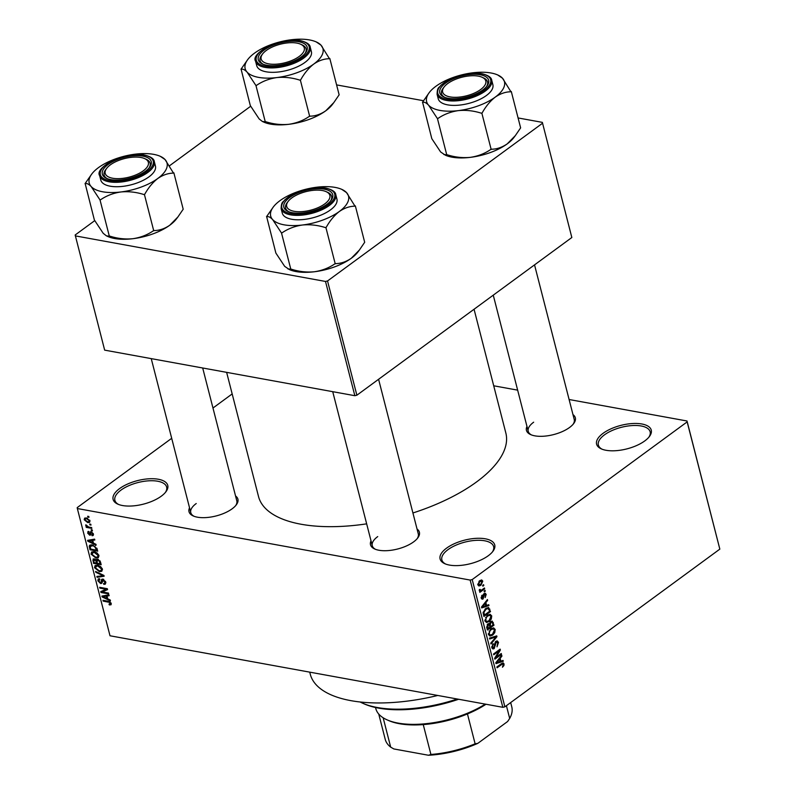 <?xml version="1.0" encoding="UTF-8"?>
<svg xmlns="http://www.w3.org/2000/svg" width="795" height="795" viewBox="0 0 795 795"><rect width="100%" height="100%" fill="white"/><g stroke="black" fill="none" stroke-linecap="round" stroke-linejoin="round"><path stroke-width="1.19" d="M119.578 488.597A28.203 12.124 165.6 0 1 154.747 478.809A28.203 12.124 165.6 0 1 165.887 491.817A28.203 12.124 165.6 0 1 161.276 496.189A28.203 12.124 165.6 0 1 117.839 504.149A28.203 12.124 165.6 0 1 119.578 488.597M165.35 492.483A26.722 11.488 -14.4 0 0 166.642 487.047A26.722 11.488 -14.4 0 0 148.456 480.836A26.722 11.488 -14.4 0 0 121.009 490.098A26.722 11.488 -14.4 0 0 114.877 500.333A26.722 11.488 -14.4 0 0 118.634 504.477M446.561 548.153A28.203 12.124 165.6 0 1 481.73 538.364A28.203 12.124 165.6 0 1 492.88 551.372A28.203 12.124 165.6 0 1 488.259 555.745A28.203 12.124 165.6 0 1 444.822 563.705A28.203 12.124 165.6 0 1 446.561 548.153M492.334 552.048A26.722 11.488 -14.4 0 0 493.625 546.602A26.722 11.488 -14.4 0 0 475.44 540.391A26.722 11.488 -14.4 0 0 447.992 549.653A26.722 11.488 -14.4 0 0 441.861 559.889A26.722 11.488 -14.4 0 0 445.617 564.033M603.067 433.335A28.203 12.124 165.6 0 1 638.246 423.546A28.203 12.124 165.6 0 1 649.386 436.554A28.203 12.124 165.6 0 1 644.765 440.927A28.203 12.124 165.6 0 1 601.328 448.897A28.203 12.124 165.6 0 1 603.067 433.335M648.839 437.23A26.722 11.488 -14.4 0 0 650.141 431.784A26.722 11.488 -14.4 0 0 631.945 425.583A26.722 11.488 -14.4 0 0 604.498 434.835A26.722 11.488 -14.4 0 0 598.367 445.081A26.722 11.488 -14.4 0 0 602.123 449.225M572.986 414.632A25.241 10.852 165.6 0 1 573.672 423.576A25.241 10.852 165.6 0 1 569.538 427.491A25.241 10.852 165.6 0 1 530.672 434.607A25.241 10.852 165.6 0 1 526.966 426.448M573.125 424.252A23.751 10.206 -14.4 0 0 574.229 419.482L534.538 264.884M417.047 529.033A25.241 10.852 165.6 0 1 417.733 537.976A25.241 10.852 165.6 0 1 413.599 541.892A25.241 10.852 165.6 0 1 374.733 549.007A25.241 10.852 165.6 0 1 371.026 540.848M417.186 538.652A23.751 10.206 -14.4 0 0 418.289 533.882L378.589 379.285M235.559 495.981A25.241 10.852 165.6 0 1 236.244 504.914A25.241 10.852 165.6 0 1 232.11 508.83A25.241 10.852 165.6 0 1 193.245 515.955A25.241 10.852 165.6 0 1 189.538 507.786M235.698 505.59A23.751 10.206 -14.4 0 0 236.801 500.83L202.695 367.996M437.787 695.466A121.734 52.331 165.6 0 1 310.269 674.21L309.732 672.143M474.059 309.245L505.839 433.007A127.677 54.875 165.6 0 1 476.543 481.949A127.677 54.875 165.6 0 1 412.923 512.974M366.664 523.845A127.677 54.875 165.6 0 1 258.514 496.517L226.635 372.358M89.696 524.054L90.789 524.253L90.998 525.078L89.905 524.879L89.696 524.054M88.742 527.035L91.644 527.562L91.852 528.387L86.267 527.373L86.049 526.538L86.943 526.707L85.8 524.809L88.742 527.035M91.147 529.718L92.25 529.917L92.459 530.752L91.355 530.543L91.147 529.718M91.087 531.736L93.403 534.061L93.144 535.512L92.121 535.75L91.813 534.906L92.588 533.862L91.435 532.59L89.696 535.194L87.629 533.038L88.732 531.418L88.414 533.157L89.765 534.17L91.087 531.736L90.173 531.845M91.813 534.906L93.174 533.425M92.061 532.123L90.988 532.71M90.501 535.065L89.696 535.194L90.829 534.369M87.867 531.587L88.732 531.418M89.04 532.262L88.414 533.157M89.368 534.349L90.888 533.346M93.452 543.144L95.937 544.277L96.155 545.151L87.828 541.236L87.609 540.361L94.605 539.129L94.834 539.994L92.717 540.292L93.452 543.144M98.918 555.556L98.322 557.702L95.897 558.04L91.037 554.115L91.604 551.959L94.168 551.65L97.139 552.972L98.918 555.556M102.406 569.121L101.81 571.277L99.385 571.615L94.526 567.69L95.092 565.533L97.656 565.225L100.627 566.547L102.406 569.121M111.25 603.574L111.042 604.766L109.312 604.925L109.004 604.081L110.346 603.375L109.531 602.381L103.201 601.109L102.992 600.285L108.2 601.239L111.25 603.574M111.171 603.296L110.197 604.011L110.992 602.898M171.7 438.303L77.185 507.637L77.344 508.532L470.163 580.072L472.2 579.585L687.158 421.887L687.009 420.992L719.833 549.126L687.158 421.887M77.344 508.532L110.008 635.771L502.828 707.312L470.163 580.072M107.762 598.864L110.237 599.986L110.455 600.861L102.128 596.946L101.909 596.081L108.915 594.839L109.134 595.703L107.027 596.002L107.762 598.864M102.307 591.947L108.458 593.07L108.667 593.895L100.985 592.494L100.766 591.609L106.023 589.254L99.872 588.131L99.653 587.306L107.335 588.697L107.563 589.592L102.307 591.947L105.934 589.294M103.748 579.436L101.68 583.371L100.597 583.54L97.894 580.797L98.242 578.939L99.544 578.73L99.862 579.575L98.779 580.936L100.418 582.715L101.134 582.596L101.343 580.032L102.843 579.108L105.735 582.089L105.328 584.126L103.847 584.355L103.529 583.51L104.533 583.331L104.821 581.851L102.466 580.022L103.459 579.287M99.862 579.575L98.977 579.724L99.713 579.187M100.418 582.715L102.148 581.851L101.074 582.646M102.635 579.078L101.343 580.032L101.75 579.267M95.589 571.446L103.936 575.441L104.135 576.246L97.089 577.299L96.871 576.445L103.151 575.729L95.807 572.311L95.589 571.446M97.169 559.203L96.036 560.038L97.626 559.253L100.528 562.184L101.184 564.738L93.502 563.337L93.104 559.044L94.198 558.855L96.036 560.038L96.384 559.412M92.389 544.913L97.079 548.749L97.696 551.164L90.024 549.772L89.229 546.175L89.746 545.191L92.389 544.913M86.456 517.952L89.994 520.795L89.587 522.385L87.698 522.563L84.21 519.741L84.628 518.141L86.456 517.952M87.688 516.263L88.792 516.462L89 517.297L87.907 517.088L87.688 516.263M493.715 385.794L517.654 390.146M569.101 399.517L687.009 420.992M482.654 585.378L483.599 584.693L483.807 585.518L482.863 586.213L482.654 585.378M481.959 589.82L484.443 587.992L484.662 588.817L479.862 592.345L479.643 591.52L480.409 590.953L479.305 590.596L479.365 589.622L480.11 589.353L480.935 590.387L481.959 589.82M479.375 590.764L480.409 590.953L479.305 590.596M479.305 589.85L480.935 590.387M484.105 591.053L485.049 590.357L485.268 591.182L484.324 591.878L484.105 591.053M481.442 598.655L483.082 598.953L481.233 598.098L482.108 595.177L481.909 597.562L482.774 598.198L484.135 593.557L485.208 593.219L486.192 594.412L485.169 597.562L485.497 594.859L484.463 594.292L483.082 598.953L482.148 599.241M485.497 594.859L483.559 594.123M481.134 597.423L482.774 598.198M486.58 605.452L488.736 604.717L488.965 605.581L481.72 607.907L481.492 607.042L487.415 599.559L487.633 600.424L485.854 602.59L486.58 605.452L485.626 605.273M490.098 614.277L491.717 615.906L491.29 619.037L489.233 621.511L486.49 622.495L484.94 620.865L487.514 615.201L490.187 614.297M493.586 627.851L495.196 629.481L494.768 632.611L492.721 635.086L489.978 636.07L488.428 634.44L491.002 628.775L493.675 627.871M504.04 663.924L503.911 665.564L502.44 667.224L503.265 664.451L502.539 663.934L497.094 667.79L496.875 666.965L501.357 663.676L503.185 662.911L504.04 663.924L501.625 663.487M503.265 664.451L501.307 663.706M472.2 579.585L504.875 706.825L719.833 549.126M500.89 661.162L503.046 660.426L503.265 661.291L496.02 663.616L495.792 662.752L501.715 655.269L501.943 656.133L500.154 658.3L500.89 661.162L499.926 660.983M495.981 657.376L501.267 653.5L501.476 654.325L494.878 659.174L494.649 658.29L499.051 650.926L493.755 654.802L493.546 653.977L500.144 649.137L500.373 650.022L495.981 657.376L495.275 657.246M495.951 641.267L497.272 640.889L498.525 642.44L497.004 646.812L497.74 642.936L496.179 642.092L494.202 648.581L492.96 648.968L491.797 647.557L493.129 643.622L492.562 646.961L494.013 647.736L494.699 643.672L495.951 641.267M495.553 641.615L496.915 641.863L495.295 641.923M491.827 647.687L494.013 647.736M489.472 638.127L496.736 635.871L496.945 636.686L490.972 643.97L490.753 643.115L496.08 636.894L489.69 638.991L489.472 638.127M490.753 621.521L492.194 621.064L493.993 625.178L487.395 630.018L486.729 627.454L487.812 623.956L489.422 623.837L490.753 621.521M488.945 623.618L488.398 623.648M485.745 608.503L488.557 607.489L490.505 611.603L483.907 616.443L483.102 612.736L485.745 608.503M479.663 580.708L481.691 579.943L482.784 581.145L480.896 585.269L478.928 585.995L477.815 584.792L479.663 580.708M212.971 408.024L232.17 393.932M336.593 84.896L423.596 100.746M518.082 117.948L542.349 122.37L571.834 237.516L542.349 122.37M94.784 220.603L75.167 234.992L104.662 350.138L354.838 395.701L325.503 281.45L327.54 280.963L542.498 123.265M327.54 280.963L356.875 395.214L571.834 237.516M75.326 235.886L325.503 281.45M169.593 165.718L250.723 106.202M356.875 395.214L354.838 395.701M504.875 706.825L502.828 707.312M377.724 536.595A23.751 10.206 -14.4 0 0 372.269 545.698A23.751 10.206 -14.4 0 0 375.538 549.345M196.236 503.533A23.751 10.206 -14.4 0 0 190.78 512.636A23.751 10.206 -14.4 0 0 194.05 516.283M533.664 422.195A23.751 10.206 -14.4 0 0 528.218 431.297A23.751 10.206 -14.4 0 0 531.477 434.945M503.126 665.425L503.911 665.564M501.456 660.963L503.265 661.291M501.148 655.994L501.943 656.133M499.429 658.171L500.154 658.3M497.928 662.086L500.045 661.45L499.459 659.144L496.577 662.623L497.928 662.086M495.991 662.513L496.577 662.623M498.753 659.015L499.459 659.144M500.403 654.136L501.476 654.325M497.978 650.727L499.051 650.926M499.22 649.813L500.373 650.022M497.451 642.241L498.525 642.44M492.026 648.183L494.202 648.581M492.512 644.218L493.427 644.387M491.678 646.802L492.562 646.961M495.176 636.358L496.945 636.686M494.42 636.596L496.08 636.894M494.073 632.482L494.768 632.611M491.509 634.867L492.721 635.086M494.043 629.272L495.196 629.481M489.193 633.873L490.326 635.096L492.512 634.251L494.43 630.047L493.288 628.845L491.191 629.61L489.79 631.061L489.193 633.873L488.319 633.704M489.044 630.922L489.79 631.061M490.207 629.431L491.191 629.61M492.92 624.979L493.993 625.178M487.951 628.626L489.919 627.176L489.243 624.81L488.13 624.711L487.951 628.626L486.987 628.447M487.226 624.542L489.243 624.81M490.694 626.609L493.009 624.92L492.254 622.366L490.972 622.346L490.276 624.979L490.694 626.609L489.73 626.44M489.233 624.791L490.276 624.979M490.068 622.177L492.254 622.366M490.585 618.907L491.29 619.037M488.031 621.293L489.233 621.511M490.555 615.698L491.717 615.906M485.715 620.299L486.848 621.521L489.034 620.676L490.942 616.473L489.8 615.27L487.713 616.036L486.302 617.486L485.715 620.299L484.831 620.14M485.556 617.347L486.302 617.486M486.729 615.857L487.713 616.036M488.816 608.99L489.889 609.179M489.432 611.405L490.505 611.603M484.463 615.052L489.521 611.345L489.144 609.854L487.643 608.483L485.944 609.338L483.916 612.309L484.463 615.052L483.499 614.873M483.161 613.422L484.085 613.591M483.151 612.17L483.916 612.309M484.95 609.149L485.944 609.338M486.162 608.215L488.14 608.463L486.302 608.125M487.156 605.253L488.965 605.581M486.848 600.285L487.633 600.424M485.119 602.461L485.854 602.59M483.618 606.376L485.745 605.73L485.149 603.435L482.277 606.913L483.618 606.376M481.681 606.804L482.277 606.913M484.453 603.306L485.149 603.435M485.129 594.223L486.192 594.412M483.271 594.68L484.085 594.829M481.571 595.783L482.406 595.942M484.195 590.983L485.268 591.182M483.589 588.628L484.662 588.817M482.734 585.319L483.807 585.518M479.802 580.598L482.784 581.145M479.494 585.021L480.896 585.269M477.725 584.166L479.206 585.011L477.805 584.752M478.948 581.314L479.922 581.493L478.51 584.315L480.677 584.444L482.098 581.622L479.763 580.638M482.098 581.622L479.922 581.493M111.23 603.514L109.312 604.925M110.127 601.944L109.531 602.381M104.066 600.483L103.201 601.109M103.767 595.753L102.128 596.946M108.517 594.908L107.027 596.002M104.354 597.244L106.788 598.416L106.202 596.121L102.803 596.598L104.354 597.244M107.514 597.89L106.788 598.416M104.016 595.703L102.803 596.598M107.633 595.067L106.202 596.121M104.443 589.96L100.985 592.494M106.888 588.618L106.023 589.254M100.727 587.495L99.872 588.131M107.206 588.678L106.172 589.135M105.854 582.874L103.847 584.355M105.487 581.364L104.821 581.851M102.118 582.427L100.597 583.54M98.719 580.201L97.894 580.797M98.52 576.246L97.089 577.299M103.698 575.332L103.151 575.729M96.434 571.853L95.807 572.311M100.448 570.83L99.385 571.615M95.37 567.064L94.526 567.69M97.417 565.185L95.42 567.839L99.186 570.79L101.064 570.581L101.512 568.972L97.845 566.04L95.837 566.249L97.318 565.166M98.63 565.474L97.845 566.04M102.177 568.475L101.512 568.972M94.367 562.711L93.502 563.337M93.641 560.187L92.846 560.773M95.162 559.243L93.82 561.24L94.188 562.681L96.483 563.098L95.788 560.664L93.86 559.789L94.844 559.064M97.209 562.572L96.483 563.098M97.696 559.273L95.788 560.664M98.55 559.561L96.96 561.628L97.378 563.257L100.071 563.754L99.305 561.121L97.079 560.187L98.163 559.392M100.796 563.218L100.071 563.754M99.902 560.694L99.305 561.121M100.309 561.499L99.623 561.995M96.97 557.255L95.897 558.04M91.882 553.489L91.037 554.115M93.929 551.611L91.932 554.274L95.698 557.216L97.586 557.007L98.023 555.397L94.357 552.475L92.359 552.684L93.83 551.601M95.142 551.899L94.357 552.475M98.699 554.9L98.023 555.397M90.878 549.136L90.024 549.772M91.107 544.794L89.229 546.175M90.71 549.106L96.593 550.18L94.555 546.404L92.598 545.738L90.183 546.493L90.71 549.106M97.308 549.653L96.593 550.18M91.991 544.853L90.183 546.493M93.383 545.151L92.598 545.738M95.132 545.986L94.555 546.404M96.901 548.182L96.205 548.689M89.457 540.034L87.828 541.236M94.207 539.199L92.717 540.292M90.054 541.524L92.488 542.707L91.892 540.411L88.503 540.888L90.054 541.524M93.204 542.18L92.488 542.707M89.716 539.994L88.503 540.888M93.333 539.358L91.892 540.411M93.492 534.747L92.121 535.75M91.902 532.034L91.137 532.59M88.513 532.392L87.629 533.038M92.22 529.917L91.355 530.543M87.361 526.568L86.267 527.373M86.357 525.058L85.701 525.545M90.769 524.253L89.905 524.879M90.014 520.864L87.698 522.563M85.125 519.065L84.21 519.741M85.015 519.91L87.48 521.739L88.911 521.629L89.189 520.626L86.725 518.787L85.284 518.906L85.015 519.91M87.49 518.231L86.725 518.787M89.775 520.198L89.189 520.626M88.762 516.462L87.907 517.088M360.115 701.985A89.08 38.289 -14.4 0 0 362.5 703.138A89.08 38.289 -14.4 0 0 457.224 699.004M458.626 699.262A87.589 37.653 165.6 0 1 364.021 703.823L362.5 703.138M120.87 191.973A40.167 17.261 165.6 0 1 102.615 191.774A40.167 17.261 165.6 0 1 91.187 186.557L99.822 199.664L100.528 199.793C106.46 195.719 113.238 193.106 120.87 191.973C128.522 191.237 136.184 192.092 143.885 194.527L144.77 194.209C148.446 187.62 152.799 182.373 157.808 178.468C162.935 174.94 168.172 173.161 173.509 173.111L165.052 159.556L160.292 156.317A40.167 17.261 165.6 0 1 165.052 159.556A40.167 17.261 165.6 0 1 157.808 178.468A40.167 17.261 -14.4 0 1 120.87 191.973M99.822 199.664A46.1 19.815 -14.4 0 0 100.17 199.734A46.1 19.815 -14.4 0 0 100.528 199.793M110.753 179.62A25.241 10.852 165.6 0 1 106.57 178.388A25.241 10.852 165.6 0 1 110.316 163.005A25.241 10.852 165.6 0 1 142.812 156.108A25.241 10.852 165.6 0 1 149.569 167.347A25.241 10.852 165.6 0 1 110.753 179.62M106.222 168.977A23.751 10.206 -14.4 0 0 104.115 175.069A23.751 10.206 -14.4 0 0 107.375 178.716A23.751 10.206 165.6 0 1 104.115 175.069A23.751 10.206 165.6 0 1 105.675 169.653L106.689 168.321A22.27 9.57 -14.4 0 0 113.228 178.338A22.27 9.57 -14.4 0 0 139.175 173.37A22.27 9.57 -14.4 0 0 144.62 158.583A22.27 9.57 -14.4 0 0 114.391 162.369A22.27 9.57 -14.4 0 0 106.689 168.321M110.207 186.199A28.203 12.124 -14.4 0 0 140.944 181.409A28.203 12.124 -14.4 0 0 155.442 166.046L154.31 161.633A28.203 12.124 165.6 0 1 139.811 176.997A28.203 12.124 165.6 0 1 109.074 181.787A28.203 12.124 165.6 0 1 99.663 175.655L100.796 180.077A28.203 12.124 -14.4 0 0 110.207 186.199M173.867 172.853L183.198 209.214L177.871 217.005L169.802 225.204C164.684 228.731 159.447 230.51 154.101 230.56L153.216 230.878C147.284 234.962 140.506 237.566 132.874 238.709C125.232 239.444 117.561 238.589 109.869 236.145L109.332 236.214L100.001 199.863M153.743 230.818L144.412 194.467M109.332 236.214L106.421 235.857L103.191 233.303L94.376 220.006L85.224 183.844C86.665 183.059 88.652 183.963 91.187 186.557A40.167 17.261 165.6 0 1 91.862 173.886A40.167 17.261 165.6 0 1 98.431 167.656A40.167 17.261 165.6 0 1 135.369 154.15A40.167 17.261 165.6 0 1 160.292 156.317M91.862 173.886L85.035 183.645M177.871 217.005L176.381 218.973A40.167 17.261 165.6 0 1 169.802 225.204A40.167 17.261 165.6 0 1 132.874 238.709A40.167 17.261 165.6 0 1 107.951 236.542L106.421 235.857M144.62 158.583L146.141 159.258A23.751 10.206 165.6 0 1 150.126 163.253A23.751 10.206 165.6 0 1 149.023 168.023A23.751 10.206 -14.4 0 0 150.126 163.253A23.751 10.206 -14.4 0 0 145.336 158.93M143.885 194.527A46.1 19.815 -14.4 0 0 144.77 194.209M288.794 200.618A22.27 9.57 -14.4 0 0 288.178 201.373A22.27 9.57 -14.4 0 0 299.397 211.718A22.27 9.57 -14.4 0 0 327.749 201.224A22.27 9.57 -14.4 0 0 326.109 191.635A22.27 9.57 -14.4 0 0 288.794 200.618M287.71 202.029A23.751 10.206 -14.4 0 0 285.604 208.131A23.751 10.206 -14.4 0 0 288.863 211.768A23.751 10.206 165.6 0 1 285.604 208.131A23.751 10.206 165.6 0 1 287.164 202.705L288.178 201.373M326.109 191.635L327.629 192.32A23.751 10.206 165.6 0 1 331.614 196.315A23.751 10.206 165.6 0 1 330.511 201.075A23.751 10.206 -14.4 0 0 331.614 196.315A23.751 10.206 -14.4 0 0 326.825 191.993M302.199 53.772A22.27 9.57 -14.4 0 0 300.56 44.182A22.27 9.57 -14.4 0 0 263.254 53.166A22.27 9.57 -14.4 0 0 262.628 53.921A22.27 9.57 -14.4 0 0 273.848 64.266A22.27 9.57 -14.4 0 0 302.199 53.772M300.56 44.182L302.08 44.858A23.751 10.206 165.6 0 1 306.065 48.853A23.751 10.206 165.6 0 1 304.962 53.623A23.751 10.206 -14.4 0 0 306.065 48.853A23.751 10.206 -14.4 0 0 301.275 44.53M262.171 54.577A23.751 10.206 -14.4 0 0 260.054 60.668A23.751 10.206 -14.4 0 0 263.314 64.316A23.751 10.206 165.6 0 1 260.054 60.668A23.751 10.206 165.6 0 1 261.615 55.253L262.628 53.921M476.603 92.021A22.27 9.57 -14.4 0 0 482.048 77.234A22.27 9.57 -14.4 0 0 451.818 81.02A22.27 9.57 -14.4 0 0 444.117 86.973A22.27 9.57 -14.4 0 0 450.666 97A22.27 9.57 -14.4 0 0 476.603 92.021M482.048 77.234L483.569 77.92A23.751 10.206 165.6 0 1 487.554 81.915A23.751 10.206 165.6 0 1 486.451 86.675A23.751 10.206 -14.4 0 0 487.554 81.915A23.751 10.206 -14.4 0 0 482.764 77.592M443.66 87.629A23.751 10.206 -14.4 0 0 441.543 93.73A23.751 10.206 -14.4 0 0 444.803 97.368A23.751 10.206 165.6 0 1 441.543 93.73A23.751 10.206 165.6 0 1 443.103 88.305L444.117 86.973M375.528 707.5L375.806 708.583A66.81 28.719 -14.4 0 0 387.006 719.823A66.81 28.719 -14.4 0 0 398.086 723.092A66.81 28.719 -14.4 0 0 485.268 704.112M485.993 704.251A65.319 28.073 165.6 0 1 467.45 713.94A65.319 28.073 165.6 0 1 423.248 724.603A65.319 28.073 165.6 0 1 399.358 723.698A65.319 28.073 165.6 0 1 388.526 720.499L387.006 719.823M506.405 705.692L509.684 718.451L507.617 721.512L477.855 743.335A63.838 27.437 165.6 0 1 428.445 755.25L393.813 748.94L390.683 747.131L383.15 717.766M467.45 713.94L475.122 743.802L477.855 743.335M428.445 755.25L430.91 754.465A65.319 28.073 -14.4 0 0 475.122 743.802M423.248 724.603L430.91 754.465M378.738 714.049L385.237 739.38A65.319 28.073 -14.4 0 0 390.683 747.131M509.684 718.451A65.319 28.073 -14.4 0 0 511.781 706.884L510.668 702.561M355.355 205.915L364.686 242.266L359.36 250.067L351.291 258.266C346.173 261.784 340.936 263.572 335.589 263.612L334.705 263.94C328.772 268.014 321.995 270.618 314.363 271.761A40.167 17.261 165.6 0 1 296.098 271.572A40.167 17.261 165.6 0 1 289.44 269.604L284.68 266.355L275.865 253.058L266.713 216.896C268.154 216.111 270.141 217.015 272.675 219.619L281.311 232.726L282.016 232.856C287.949 228.771 294.726 226.168 302.358 225.025C310.01 224.289 317.672 225.144 325.374 227.579L326.258 227.261C329.935 220.682 334.288 215.435 339.296 211.52C344.424 208.002 349.661 206.213 354.997 206.173L346.541 192.609L341.78 189.369A40.167 17.261 165.6 0 1 346.541 192.609A40.167 17.261 165.6 0 1 339.296 211.52A40.167 17.261 165.6 0 1 302.358 225.025A40.167 17.261 165.6 0 1 272.675 219.619A40.167 17.261 165.6 0 1 273.351 206.939A40.167 17.261 165.6 0 1 279.92 200.708A40.167 17.261 -14.4 0 1 316.857 187.203A40.167 17.261 165.6 0 1 335.112 187.401A40.167 17.261 165.6 0 1 341.78 189.369M359.36 250.067L357.869 252.035A40.167 17.261 165.6 0 1 351.291 258.266A40.167 17.261 165.6 0 1 314.363 271.761C306.721 272.496 299.049 271.642 291.358 269.207L287.909 268.919M324.3 189.16A25.241 10.852 165.6 0 1 331.058 200.4A25.241 10.852 165.6 0 1 292.242 212.682A25.241 10.852 165.6 0 1 288.058 211.44A25.241 10.852 165.6 0 1 291.805 196.057A25.241 10.852 165.6 0 1 324.3 189.16M281.152 208.717L282.285 213.13A28.203 12.124 -14.4 0 0 291.695 219.261A28.203 12.124 -14.4 0 0 322.432 214.471A28.203 12.124 -14.4 0 0 336.931 199.098L335.798 194.686A28.203 12.124 165.6 0 1 321.299 210.049A28.203 12.124 165.6 0 1 290.563 214.839A28.203 12.124 165.6 0 1 281.152 208.717C281.351 200.867 283.199 202.586 285.137 199.485L297.598 191.993C307.844 188.077 317.304 186.775 325.98 188.097C332.27 189.667 335.54 191.863 335.798 194.686M335.232 263.87L325.9 227.519M290.821 269.267L281.49 232.915M273.351 206.939L266.524 216.707M281.311 232.726A46.1 19.815 -14.4 0 0 282.016 232.856M325.374 227.579A46.1 19.815 -14.4 0 0 326.258 227.261M276.809 77.572A40.167 17.261 165.6 0 1 258.554 77.373A40.167 17.261 165.6 0 1 247.126 72.156L255.761 85.264L256.477 85.393C262.4 81.319 269.187 78.705 276.809 77.572C284.461 76.837 292.123 77.691 299.824 80.126L300.709 79.808C304.386 73.22 308.738 67.973 313.747 64.067C318.875 60.549 324.112 58.76 329.458 58.711L320.991 45.156L316.231 41.916A40.167 17.261 165.6 0 1 320.991 45.156A40.167 17.261 165.6 0 1 313.747 64.067A40.167 17.261 -14.4 0 1 276.809 77.572M255.761 85.264A46.1 19.815 -14.4 0 0 256.119 85.333A46.1 19.815 -14.4 0 0 256.477 85.393M266.703 65.22A25.241 10.852 165.6 0 1 262.509 63.988A25.241 10.852 165.6 0 1 266.265 48.604A25.241 10.852 165.6 0 1 298.751 41.708A25.241 10.852 165.6 0 1 305.509 52.947A25.241 10.852 165.6 0 1 266.703 65.22M266.146 71.798A28.203 12.124 -14.4 0 0 296.883 67.009A28.203 12.124 -14.4 0 0 311.382 51.645L310.249 47.233A28.203 12.124 165.6 0 1 295.75 62.596A28.203 12.124 165.6 0 1 265.013 67.386A28.203 12.124 165.6 0 1 255.602 61.255L256.735 65.677A28.203 12.124 -14.4 0 0 266.146 71.798M329.806 58.452L339.137 94.814L333.811 102.605L325.751 110.803C320.623 114.331 315.386 116.11 310.04 116.159L309.156 116.477C303.223 120.562 296.446 123.165 288.814 124.308C281.172 125.044 273.5 124.189 265.808 121.744L265.272 121.814L255.94 85.463M309.682 116.418L300.351 80.066M265.272 121.814L262.36 121.456L259.13 118.902L250.316 105.606L241.163 69.443C242.604 68.658 244.592 69.562 247.126 72.156A40.167 17.261 165.6 0 1 247.802 59.486A40.167 17.261 165.6 0 1 254.37 53.255A40.167 17.261 165.6 0 1 291.308 39.75A40.167 17.261 165.6 0 1 316.231 41.916M247.802 59.486L240.984 69.245M333.811 102.605L332.32 104.572A40.167 17.261 165.6 0 1 325.751 110.803A40.167 17.261 165.6 0 1 288.814 124.308A40.167 17.261 165.6 0 1 263.89 122.142L262.36 121.456M299.824 80.126A46.1 19.815 -14.4 0 0 300.709 79.808M511.294 91.514L520.626 127.866L515.299 135.667L507.24 143.865C502.112 147.383 496.875 149.172 491.529 149.212L490.644 149.54C484.712 153.614 477.934 156.218 470.302 157.36A40.167 17.261 165.6 0 1 452.047 157.172A40.167 17.261 165.6 0 1 445.379 155.204L440.619 151.954L431.804 138.658L422.652 102.495C424.093 101.71 426.08 102.625 428.614 105.218L437.25 118.326L437.966 118.455C443.888 114.371 450.676 111.767 458.298 110.624C465.95 109.889 473.611 110.743 481.313 113.188L482.197 112.86C485.874 106.282 490.227 101.035 495.235 97.119C500.363 93.601 505.6 91.813 510.946 91.773L502.48 78.208L497.72 74.969A40.167 17.261 165.6 0 1 502.48 78.208A40.167 17.261 165.6 0 1 495.235 97.119A40.167 17.261 165.6 0 1 458.298 110.624A40.167 17.261 165.6 0 1 428.614 105.218A40.167 17.261 165.6 0 1 429.29 92.538A40.167 17.261 165.6 0 1 435.859 86.307A40.167 17.261 -14.4 0 1 472.796 72.802A40.167 17.261 165.6 0 1 491.052 73.001A40.167 17.261 165.6 0 1 497.72 74.969M515.299 135.667L513.808 137.634A40.167 17.261 165.6 0 1 507.24 143.865A40.167 17.261 165.6 0 1 470.302 157.36C462.66 158.096 454.988 157.241 447.297 154.806L443.849 154.518M480.24 74.76A25.241 10.852 165.6 0 1 486.997 85.999A25.241 10.852 165.6 0 1 448.191 98.282A25.241 10.852 165.6 0 1 443.998 97.04A25.241 10.852 165.6 0 1 447.754 81.656A25.241 10.852 165.6 0 1 480.24 74.76M437.091 94.317L438.224 98.729A28.203 12.124 -14.4 0 0 447.635 104.861A28.203 12.124 -14.4 0 0 478.371 100.071A28.203 12.124 -14.4 0 0 492.87 84.697L491.737 80.285A28.203 12.124 165.6 0 1 477.239 95.648A28.203 12.124 165.6 0 1 446.502 100.438A28.203 12.124 165.6 0 1 437.091 94.317C437.29 86.466 439.148 88.185 441.076 85.085L453.538 77.592C463.783 73.677 473.244 72.375 481.919 73.697C488.209 75.267 491.489 77.463 491.737 80.285M491.171 149.47L481.84 113.119M446.76 154.866L437.429 118.515M429.29 92.538L422.473 102.307M437.25 118.326A46.1 19.815 -14.4 0 0 437.966 118.455M481.313 113.188A46.1 19.815 -14.4 0 0 482.197 112.86M500.552 664.262L501.625 664.461M497.153 661.043L497.819 661.162M494.709 644.924L495.454 645.063M493.178 636.974L494.947 637.302M492.294 622.425L493.337 622.614M486.639 627.017L487.583 627.185M482.853 605.333L483.509 605.452M483.131 595.674L484.026 595.833M109.253 601.507L108.478 602.073M105.626 595.415L104.264 596.419M102.177 580.757L101.313 581.384M102.436 574.725L101.849 575.153M96.841 560.992L96.086 561.548M90.183 546.9L89.428 547.447M91.316 539.706L89.964 540.709M91.693 531.925L89.845 533.276M109.442 180.594A27.318 11.746 -14.4 0 0 146.976 171.541A27.318 11.746 -14.4 0 0 144.133 155.144A27.318 11.746 -14.4 0 0 106.6 164.187A27.318 11.746 -14.4 0 0 109.442 180.594M325.622 188.196A27.318 11.746 -14.4 0 0 288.088 197.239A27.318 11.746 -14.4 0 0 290.93 213.646A27.318 11.746 -14.4 0 0 328.464 204.603A27.318 11.746 -14.4 0 0 325.622 188.196M265.381 66.194A27.318 11.746 -14.4 0 0 302.915 57.141A27.318 11.746 -14.4 0 0 300.073 40.744A27.318 11.746 -14.4 0 0 262.539 49.787A27.318 11.746 -14.4 0 0 265.381 66.194M481.561 73.796A27.318 11.746 -14.4 0 0 444.027 82.839A27.318 11.746 -14.4 0 0 446.87 99.246A27.318 11.746 -14.4 0 0 484.403 90.203A27.318 11.746 -14.4 0 0 481.561 73.796M502.778 663.914L501.377 663.656M490.326 635.096L488.528 634.768M493.288 628.845L491.39 628.497M488.806 624.472L487.494 624.234M491.807 622.058L490.406 621.799M486.848 621.521L485.039 621.193M489.8 615.27L487.911 614.933M484.95 594.153L483.718 593.925M482.416 598.297L481.233 598.088M480.578 590.427L479.266 590.188M104.533 583.331L105.805 582.397M101.064 570.581L102.485 569.538M97.586 557.007L99.007 555.963M92.429 534.777L93.403 534.061M91.057 532.63L91.892 532.024M89.666 534.3L90.888 533.405M85.284 518.906L86.566 517.972M88.911 521.629L90.004 520.824M154.31 161.633C154.051 158.811 150.782 156.615 144.491 155.045C125.878 150.464 94.029 167.586 99.663 175.655M190.78 512.636L151.239 358.625M332.727 391.677L372.269 545.698M528.218 431.297L493.258 295.164M310.249 47.233C310 44.411 306.721 42.215 300.43 40.644C281.828 36.063 249.968 53.186 255.602 61.255"/></g></svg>
